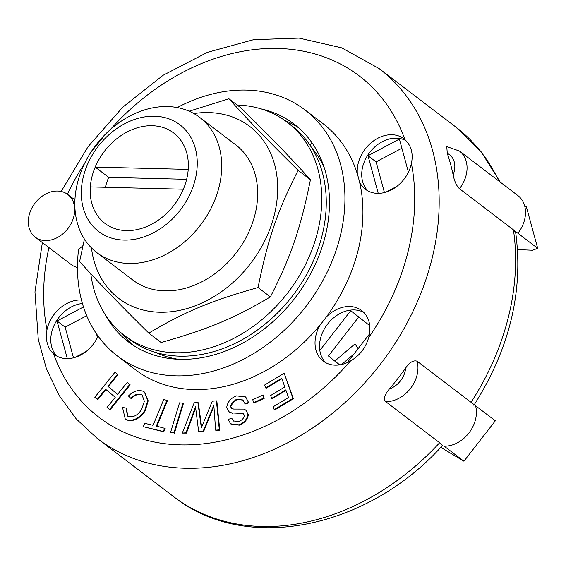 <?xml version="1.0" encoding="UTF-8"?>
<svg xmlns="http://www.w3.org/2000/svg" width="566" height="566" viewBox="0 0 566 566"><rect width="100%" height="100%" fill="white"/><g stroke="black" fill="none" stroke-linecap="round" stroke-linejoin="round"><path stroke-width="0.85" d="M186.646 179.302L108.686 177.37L95.201 167.097L188.223 169.397A56.791 44.007 127.3 0 1 183.349 189.221L90.327 186.914A56.791 44.007 127.3 0 1 95.201 167.097A56.791 44.007 127.3 0 1 152.176 125.716A56.791 44.007 127.3 0 1 188.223 169.397M105.389 187.289A56.791 44.007 127.3 0 1 108.686 177.37M324.148 167.423A130.569 101.18 -52.7 0 0 311.491 147.464M178 359.247A130.569 101.18 127.3 0 1 155.395 352.349M90.793 273.781A134.142 103.953 -52.7 0 0 124.52 335.56A134.142 103.953 -52.7 0 0 259.801 321.368A134.142 103.953 -52.7 0 0 287.111 122.15A134.142 103.953 -52.7 0 0 237.112 104.993M124.52 335.56L129.013 338.984A134.142 103.953 -52.7 0 0 264.301 324.792A134.142 103.953 -52.7 0 0 291.603 125.574L287.111 122.15M91.466 247.929A108.092 83.768 -52.7 0 0 196.94 305.138A108.092 83.768 -52.7 0 0 276.583 173.875A108.092 83.768 -52.7 0 0 193.848 113.547M96.779 252.585L132.748 279.993A84.957 65.84 -52.7 0 0 164.961 290.874A84.957 65.84 -52.7 0 0 247.922 233.921A84.957 65.84 -52.7 0 0 235.718 144.832L199.756 117.431A84.957 65.84 -52.7 0 0 95.895 145.108A84.957 65.84 -52.7 0 0 96.779 252.585A84.957 65.84 -52.7 0 0 128.991 263.466A84.957 65.84 -52.7 0 0 211.953 206.519A84.957 65.84 -52.7 0 0 199.756 117.431M189.164 111.212L228.947 98.774C249.988 122.023 266.268 138.861 298.133 170.359C277.397 211.04 267.973 238.604 258.061 287.528C210.87 300.843 185.167 311.562 148.801 333.119C116.929 301.621 100.656 284.783 79.608 261.534L84.426 239.107M148.801 333.119L161.098 342.494C208.295 329.186 233.991 318.46 270.364 296.902C291.101 256.221 300.525 228.657 310.437 179.726C289.389 156.478 273.116 139.639 241.25 108.148L228.947 98.774M258.061 287.528L270.364 296.902M298.133 170.359L310.437 179.726M274.199 409.664L273.18 406.756L288.49 397.537L285.823 389.889L271.659 398.414L270.64 395.5L284.804 386.974L281.755 378.23L265.68 387.908L264.662 384.993L284.182 373.242L292.955 398.372L274.199 409.664L274.644 410.01L293.4 398.719L292.955 398.372M286 390.391L272.112 398.754L271.659 398.414M281.932 378.739L266.126 388.255L265.68 387.908M293.4 398.719L284.182 373.242M107.024 407.47L115.216 397.304L105.509 389.182L97.31 399.348L94.812 397.261L115.011 372.202L117.509 374.289L107.851 386.274L117.558 394.396L127.223 382.411L129.72 384.498L109.521 409.558L107.024 407.47M105.941 389.542L97.762 399.688L97.31 399.348M117.509 374.289L115.011 372.202M117.961 374.628L108.297 386.613L107.851 386.274M108.297 386.613L117.572 394.375M129.72 384.498L127.223 382.411M130.166 384.845L109.967 409.904L109.521 409.558M164.699 428.087L163.305 431.469L143.304 426.679L144.698 423.304L153.061 425.307L163.694 399.554L166.97 400.339L156.336 426.085L165.152 428.434L163.758 431.808L163.305 431.469M163.758 431.808L143.304 426.679M156.874 426.219L167.423 400.678L166.97 400.339M253.427 402.759L252.818 399.624L263.119 394.934L263.728 398.061L253.427 402.759L253.872 403.098L264.173 398.407L263.728 398.061M264.173 398.407L263.119 394.934M170.536 432.481L179.521 402.851L182.96 403.176L173.974 432.806L170.536 432.481L173.974 432.806M174.42 433.153L183.405 403.523L182.96 403.176M142.894 391.17L144.394 392.019L147.74 400.48L144.698 410.598C139.25 418.479 133.123 421.493 126.296 419.654L125.256 419.024L122.525 407.449L125.963 408.051L127.626 416.102L128.312 416.512C133.604 417.567 138.076 415.119 141.733 409.176L144.358 401.294L142.087 394.969L141.295 394.516C137.771 393.412 134.284 394.686 130.831 398.337L128.418 395.988C133.194 391.205 138.019 389.599 142.894 391.17M144.613 392.196L148.193 400.827L145.144 410.937L144.698 410.598M145.144 410.937C139.703 418.819 133.569 421.84 126.749 419.993L126.296 419.654M126.749 419.993L125.482 419.187M127.859 416.265L126.416 408.39L125.963 408.051M142.307 395.153L141.295 394.516M141.741 394.856C138.217 393.759 134.729 395.033 131.277 398.683L130.831 398.337M236.659 399.129C233.305 401.612 231.197 403.983 230.32 406.225L231.572 408.327L233.659 409.055L243.684 409.077L245.736 410.025L247.958 413.994C247.264 419.102 244.222 422.71 238.852 424.825L230.617 423.807L228.183 419.406L231.805 418.26L233.298 420.906L238.527 421.578C241.979 420.312 243.918 418.26 244.349 415.409L243.189 413.215L231.798 412.925L229.089 411.772L226.704 407.534C227.447 402.108 230.659 398.223 236.326 395.882L245.552 396.9L248.552 402.483L244.922 403.629L242.885 399.943L237.104 399.469C233.758 401.959 231.643 404.322 230.765 406.565L230.32 406.225M230.765 406.565L231.805 408.489M245.955 410.201L247.958 413.994M248.41 414.333C247.71 419.441 244.675 423.057 239.298 425.172L230.843 423.976M233.532 421.069L231.805 418.26M243.635 413.555L231.798 412.925M232.251 413.272L229.315 411.935M245.771 397.077L248.552 402.483M248.998 402.822L245.375 403.975L244.922 403.629M243.104 400.12L237.104 399.469M215.632 430.146L213.828 405.157L203.152 431.25L198.609 431.221L195.518 406.777L186.002 432.771L182.309 433.096L194.18 402.801L197.881 402.476L201.362 427.882L212.271 401.202L216.41 400.834L219.332 429.82L215.632 430.146L216.085 430.485L219.778 430.16L219.332 429.82M213.906 406.303L212.059 410.916L211.606 410.576M212.059 410.916L203.597 431.596L203.152 431.25M203.597 431.596L198.609 431.221M195.595 408.058L193.742 413.201L193.296 412.862M193.742 413.201L186.455 433.11L186.002 432.771M186.455 433.11L182.309 433.096M200.923 424.705L201.376 425.052L198.333 402.815L197.881 402.476M201.376 425.052L201.744 426.927M219.778 430.16L216.863 401.174L216.41 400.834M353.884 354.068L341.645 364.49M334.853 361.037L355.016 343.866L358.094 348.649M442.442 445.562L439.648 442.739L385.694 401.634C383.288 399.037 384.519 394.82 389.394 388.962A232.513 180.186 -52.7 0 0 405.673 368.013C409.607 362.268 413.421 359.997 417.107 361.2L495.335 420.807L463.922 461.233L440.794 447.331M515.803 233.418L513.419 229.831L459.472 188.726C456.592 185.988 454.477 181.368 453.118 174.852A232.513 180.186 -52.7 0 0 447.267 153.358L446.779 146.587L459.436 151.037L517.883 195.567A29.51 22.866 -52.7 0 1 517.918 233.256L537.7 248.325L526.401 206.859L524.519 205.423M537.7 248.325L532.578 250.236L517.557 249.599M513.419 229.831L517.918 233.256L513.419 229.831A232.513 180.186 127.3 0 1 471.053 402.306L475.553 405.73A29.51 22.866 -52.7 0 1 468.874 433.054A29.51 22.866 -52.7 0 1 444.14 446.164L463.922 461.233M339.706 364.858L328.421 355.979L358.724 316.981M384.441 192.56L376.093 161.911L401.881 148.207M73.495 357.811L65.147 327.162L86.711 315.701M339.487 364.886L328.421 355.979M320.328 349.809L350.729 310.692L369.747 325.662M378.244 193.367L367.999 155.742L399.391 139.059L408.411 172.184M367.999 155.742L376.093 161.911M86.131 351.479L75.016 357.387M67.304 358.618L57.053 320.993L65.147 327.162M369.457 334.018L347.234 362.629M397.07 186.228L385.955 192.136M57.053 320.993L83.471 306.956M96.482 333.813L97.472 337.435M177.257 107.561A154.716 119.893 127.3 0 1 304.968 109.903L322.953 123.6A154.716 119.893 127.3 0 1 357.372 174.059A154.716 119.893 127.3 0 1 359.509 181.898A154.716 119.893 127.3 0 1 326.334 316.967A154.716 119.893 127.3 0 1 320.391 324.608A154.716 119.893 127.3 0 1 135.43 369.732L117.445 356.028A154.716 119.893 127.3 0 1 78.582 249.288A26.828 20.793 127.3 0 0 82.926 245.644M357.372 174.059A31.746 24.6 127.3 0 1 372.739 141.479A31.746 24.6 127.3 0 1 403.905 138.79A31.746 24.6 127.3 0 1 404.902 139.604C411.263 145.575 413.435 153.542 411.411 163.51A31.746 24.6 127.3 0 1 377.465 193.36A31.746 24.6 127.3 0 1 365.424 189.292A31.746 24.6 127.3 0 1 359.509 181.898M406.027 140.672A31.746 24.6 -52.7 0 0 369.591 152.551A31.746 24.6 -52.7 0 0 367.801 190.841M91.006 152.07L106.245 133.378M98.088 336.105A31.746 24.6 127.3 0 1 66.519 358.611A31.746 24.6 127.3 0 1 54.485 354.542A31.746 24.6 127.3 0 1 53.48 353.729C47.438 347.991 45.266 340.025 46.971 329.822A31.746 24.6 127.3 0 1 81.447 299.987M82.41 303.51A31.746 24.6 -52.7 0 0 54.442 324.636A31.746 24.6 -52.7 0 0 56.855 356.092M326.334 316.967A31.746 24.6 127.3 0 1 361.709 310.571A31.746 24.6 127.3 0 1 368.643 337.647C365.678 347.871 359.636 355.639 350.531 360.952A31.746 24.6 127.3 0 1 335.27 365.148A31.746 24.6 127.3 0 1 323.228 361.08A31.746 24.6 127.3 0 1 320.391 324.608M363.832 312.453A31.746 24.6 -52.7 0 0 327.396 324.339A31.746 24.6 -52.7 0 0 325.606 362.622M77.471 267.499A26.828 20.793 127.3 0 1 71.203 264.563L35.233 237.154A26.828 20.793 127.3 0 1 34.95 203.215A26.828 20.793 127.3 0 1 67.75 194.478A26.828 20.793 127.3 0 1 71.606 222.608A26.828 20.793 127.3 0 1 45.407 240.592A26.828 20.793 127.3 0 1 35.233 237.154M309.885 144.988L312.17 143.049M304.968 109.903A154.716 119.893 127.3 0 1 306.574 305.626A154.716 119.893 127.3 0 1 117.445 356.028M261.025 108.877A136.823 106.033 127.3 0 1 294.129 124.124A136.823 106.033 127.3 0 1 313.783 267.605A136.823 106.033 127.3 0 1 180.172 359.325A136.823 106.033 127.3 0 1 128.291 341.8A136.823 106.033 127.3 0 1 104.795 313.932M124.06 240.097A67.071 51.98 127.3 0 1 98.427 146.007A67.071 51.98 127.3 0 1 195.334 148.363A67.071 51.98 127.3 0 1 124.06 240.097M132.904 345.069A136.823 106.033 127.3 0 1 122.143 333.678M284.67 120.36A136.823 106.033 127.3 0 1 298.508 127.704M183.349 189.221A56.791 44.007 127.3 0 1 126.374 230.603A56.791 44.007 127.3 0 1 90.327 186.914M239.298 425.172L238.852 424.825M405.673 368.013A20.567 15.94 127.3 0 1 389.394 388.962M385.694 401.634A29.51 22.866 -52.7 0 0 410.428 388.524A29.51 22.866 -52.7 0 0 417.107 361.2M447.267 153.358A20.567 15.94 127.3 0 1 453.118 174.852M459.472 188.726A29.51 22.866 -52.7 0 0 459.436 151.037M500.273 182.153L481.001 151.582L455.531 126.798A232.513 180.186 127.3 0 1 498.943 181.141M439.648 442.739A232.513 180.186 127.3 0 1 261.874 526.479A232.513 180.186 127.3 0 1 173.705 496.7L97.274 438.466A232.513 180.186 -52.7 0 0 185.443 468.252A232.513 180.186 -52.7 0 0 412.494 312.39A232.513 180.186 -52.7 0 0 379.1 68.564L341.737 47.855L299.103 38.106L253.575 39.684L207.503 52.313L163.149 75.243L122.688 107.229L88.105 146.629L61.149 191.464M350.531 360.952A214.627 166.326 127.3 0 1 180.504 444.883A214.627 166.326 127.3 0 1 53.48 353.729M46.971 329.822A214.627 166.326 127.3 0 1 48.931 247.59M67.389 194.209A214.627 166.326 127.3 0 1 84.773 163.093M110.285 129.614A214.627 166.326 127.3 0 1 404.902 139.604M411.411 163.51A214.627 166.326 127.3 0 1 368.643 337.647M144.394 392.019L144.846 392.358M125.256 419.024L125.709 419.371M245.736 410.025L246.189 410.364M230.617 423.807L231.062 424.153M229.089 411.772L229.541 412.112M245.552 396.9L245.998 397.24M473.869 405.32C509.457 349.116 523.43 291.78 515.796 233.312M455.531 126.798L379.1 68.564M42.358 242.588L34.965 291.922L38.276 339.423L46.419 368.756L59.161 395.493L76.247 418.939L97.274 438.466M74.924 199.94L67.75 194.478M442.449 445.569C367.44 528.948 245.658 554.064 173.705 496.7"/></g></svg>
